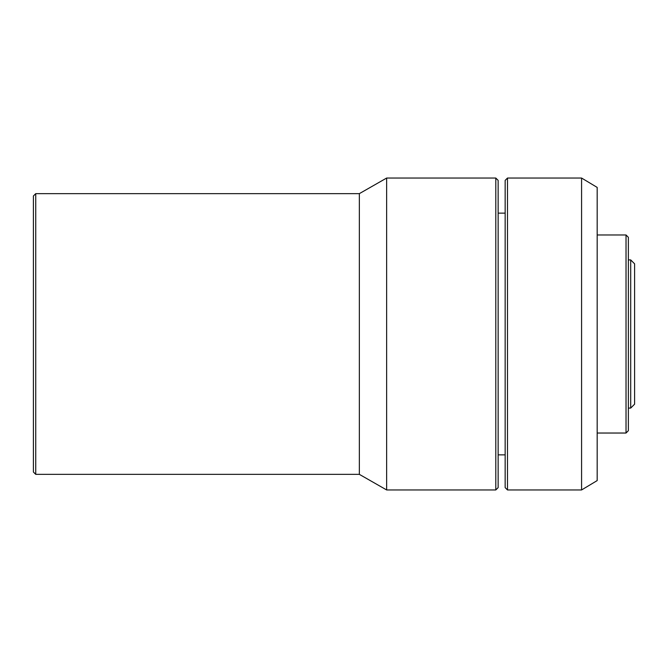 <?xml version="1.0" encoding="UTF-8"?>
<svg xmlns="http://www.w3.org/2000/svg" width="668" height="668" viewBox="0 0 668 668"><rect width="100%" height="100%" fill="white"/><g stroke="black" fill="none" stroke-linecap="round" stroke-linejoin="round"><path stroke-width="0.5" stroke-dasharray="3.34 2.5" d="M634.6 263.818L634.6 404.182M630.701 259.919L630.701 408.081M628.363 237.307L628.363 430.693M626.025 234.969L626.025 433.031M597.175 187.407L597.175 480.593M581.577 178.047L581.577 489.953M507.496 178.047L507.496 489.953M505.158 180.385L505.158 487.615M498.144 180.385L498.144 487.615M495.798 178.047L495.798 489.953M386.638 178.047L386.638 489.953M359.342 193.645L359.342 474.355M35.738 193.645L35.738 474.355M33.4 195.983L33.4 472.017M498.144 334L498.144 454.866L498.144 334M597.175 334L597.175 433.031L597.175 334M628.363 334L628.363 408.081L628.363 334"/><path stroke-width="1" d="M630.701 259.919L630.701 408.081L634.6 404.182L634.6 263.818L630.701 259.919L628.363 259.919M626.025 234.969L626.025 433.031L628.363 430.693L628.363 237.307L626.025 234.969L597.175 234.969M581.577 178.047L581.577 489.953L597.175 480.593L597.175 187.407L581.577 178.047L507.496 178.047L507.496 489.953L505.158 487.615L505.158 180.385L507.496 178.047M495.798 178.047L495.798 489.953L498.144 487.615L498.144 180.385L495.798 178.047L386.638 178.047L386.638 489.953L359.342 474.355L359.342 193.645L386.638 178.047M35.738 193.645L33.4 195.983L33.4 472.017L35.738 474.355L35.738 193.645L359.342 193.645M505.158 213.134L498.144 213.134M359.342 474.355L35.738 474.355M495.798 489.953L386.638 489.953M505.158 454.866L498.144 454.866M581.577 489.953L507.496 489.953M626.025 433.031L597.175 433.031M630.701 408.081L628.363 408.081"/></g></svg>
